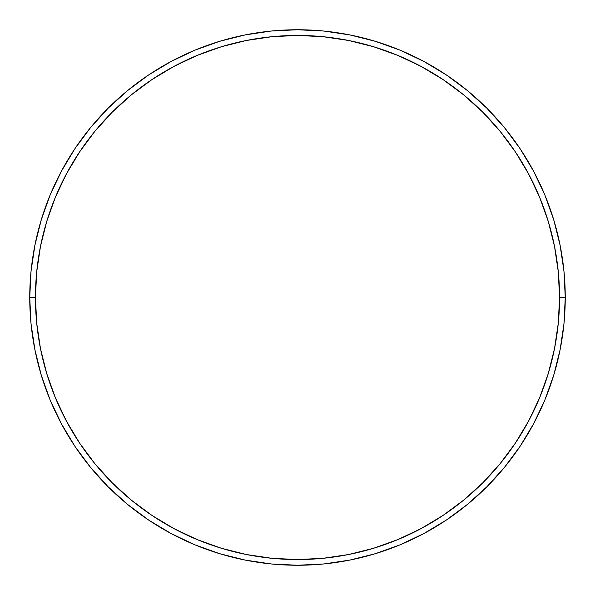<?xml version="1.0" encoding="UTF-8"?>
<svg xmlns="http://www.w3.org/2000/svg" width="595" height="595" viewBox="0 0 595 595"><rect width="100%" height="100%" fill="white"/><g stroke="black" fill="none" stroke-linecap="round" stroke-linejoin="round"><path stroke-width="0.89" d="M29.75 297.5L35.447 297.5A262.053 262.053 0 0 1 297.5 35.447A262.053 262.053 0 0 1 559.553 297.5L565.25 297.5A267.75 267.75 0 0 0 297.5 29.75A267.75 267.75 0 0 0 29.75 297.5A267.75 267.75 0 0 1 297.5 29.75A267.75 267.75 0 0 1 565.25 297.5A267.75 267.75 0 0 1 297.5 565.25A267.75 267.75 0 0 1 29.75 297.5L31.037 271.253L34.897 245.266L41.278 219.778L50.129 195.034L61.367 171.286L74.873 148.743L90.529 127.642L108.171 108.171L127.642 90.529L148.743 74.873L171.286 61.367L195.034 50.129L219.778 41.278L245.266 34.897L271.253 31.037L297.5 29.75L323.747 31.037L349.734 34.897L375.222 41.278L399.966 50.129L423.714 61.367L446.257 74.873L467.358 90.529L486.829 108.171L504.471 127.642L520.127 148.743L533.633 171.286L544.871 195.034L553.722 219.778L560.103 245.266L563.963 271.253L565.25 297.5L563.963 323.747L560.103 349.734L553.722 375.222L544.871 399.966L533.633 423.714L520.127 446.257L504.471 467.358L486.829 486.829L467.358 504.471L446.257 520.127L423.714 533.633L399.966 544.871L375.222 553.722L349.734 560.103L323.747 563.963L297.5 565.25L271.253 563.963L245.266 560.103L219.778 553.722L195.034 544.871L171.286 533.633L148.743 520.127L127.642 504.471L108.171 486.829L90.529 467.358L74.873 446.257L61.367 423.714L50.129 399.966L41.278 375.222L34.897 349.734L31.037 323.747L29.75 297.5A267.75 267.75 0 0 0 297.5 565.25A267.75 267.75 0 0 0 565.25 297.5L559.553 297.5L558.288 271.811L554.518 246.375L548.27 221.429L539.606 197.22L528.613 173.971L515.389 151.911L500.068 131.257L482.798 112.202L463.743 94.932L443.089 79.611L421.029 66.387L397.78 55.395L373.571 46.73L348.625 40.482L323.189 36.712L297.5 35.447L271.811 36.712L246.375 40.482L221.429 46.73L197.22 55.395L173.971 66.387L151.911 79.611L131.257 94.932L112.202 112.202L94.932 131.257L79.611 151.911L66.387 173.971L55.395 197.22L46.73 221.429L40.482 246.375L36.712 271.811L35.447 297.5L36.712 323.189L40.482 348.625L46.73 373.571L55.395 397.78L66.387 421.029L79.611 443.089L94.932 463.743L112.202 482.798L131.257 500.068L151.911 515.389L173.971 528.613L197.22 539.606L221.429 548.27L246.375 554.518L271.811 558.288L297.5 559.553L323.189 558.288L348.625 554.518L373.571 548.27L397.78 539.606L421.029 528.613L443.089 515.389L463.743 500.068L482.798 482.798L500.068 463.743L515.389 443.089L528.613 421.029L539.606 397.78L548.27 373.571L554.518 348.625L558.288 323.189L559.553 297.5A262.053 262.053 0 0 1 297.5 559.553A262.053 262.053 0 0 1 35.447 297.5L29.75 297.5"/></g></svg>

